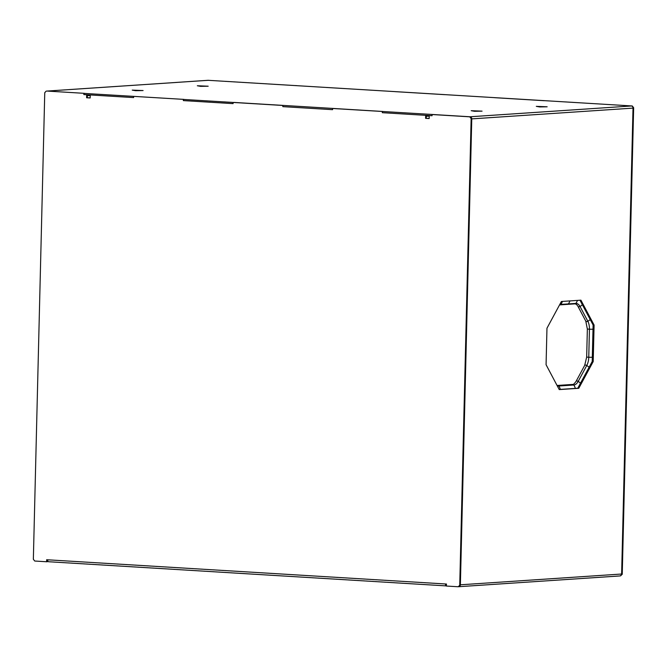 <?xml version="1.0" encoding="UTF-8"?>
<svg xmlns="http://www.w3.org/2000/svg" width="667" height="667" viewBox="0 0 667 667"><rect width="100%" height="100%" fill="white"/><g stroke="black" fill="none" stroke-linecap="round" stroke-linejoin="round"><path stroke-width="1" d="M631.666 106.045L632.266 105.97L633.65 107.729L633.025 107.771L621.619 574.354L622.244 574.312L620.185 575.913M632.266 105.97L208.071 80.307M622.244 574.312L633.65 107.729M47.032 91.071L208.196 80.298A2.018 1.701 -93.8 0 1 208.379 80.298L208.096 80.282M631.641 106.011L631.357 105.995A2.018 1.701 86.2 0 1 633.016 108.112L621.627 574.02A2.018 1.701 86.2 0 1 619.868 575.929M544.23 100.7L494.489 97.674L544.23 100.7M444.739 94.656L394.997 91.637L444.739 94.656M345.248 88.611L295.506 85.593L345.248 88.611M296.131 85.551L295.506 85.593L296.131 85.551M536.301 106.353L539.636 106.937L547.165 106.795L536.301 106.353M197.324 85.76L200.659 86.351L208.179 86.21L197.324 85.76M132.233 90.112L135.568 90.695L143.088 90.554L132.233 90.112M471.21 110.697L474.545 111.289L482.066 111.147L471.21 110.697M631.357 105.995L470.11 116.767L432.725 114.499L470.393 116.783L471.769 118.551L471.144 118.593L469.76 116.825L432.099 114.541L432.066 115.716L382.324 112.69L425.671 115.324L425.596 118.342L429.156 118.559L429.223 115.541L432.066 115.716L432.099 114.541L432.725 114.499L332.608 108.496L332.575 109.671L282.833 106.645L332.575 109.671L332.608 108.496L333.233 108.454L382.983 111.472L382.349 111.514L382.324 112.69L382.349 111.514L382.983 111.472L233.742 102.41L283.492 105.428L282.858 105.469L282.833 106.645L282.858 105.469L183.367 99.433L183.342 100.6L233.083 103.627L233.117 102.451L233.083 103.627L183.342 100.6L183.367 99.433L184 99.391L83.884 93.388L83.85 94.564L133.6 97.582L133.625 96.407L133.6 97.582L90.245 94.947L90.17 97.974L86.618 97.757L87.252 97.716L87.319 94.772M580.924 300.175L561.397 301.484L546.965 328.214L546.073 364.707L559.246 389.595L578.773 388.294L593.205 361.564L594.097 325.062L580.924 300.175M621.627 574.02L460.372 584.792L471.761 118.884L633.016 108.112M559.179 389.47L577.772 388.227L592.213 361.497L593.105 325.004L579.99 300.242M458.938 586.685A2.018 1.701 -93.8 0 0 460.338 585.159M446.165 584.009A2.018 1.701 -93.8 0 0 446.431 585.084M471.744 118.509A2.018 1.701 -93.8 0 0 470.418 116.817M86.618 97.757L86.693 94.731L83.85 94.564L83.884 93.388L84.509 93.347L47.132 91.071A2.018 1.701 86.2 0 0 46.94 91.071M47.816 560.964A2.018 1.701 86.2 0 1 47.232 561.489M593.105 325.004L594.097 325.062M592.213 361.497L593.205 361.564M577.772 388.227L578.773 388.294M47.274 559.78L47.224 561.714L46.598 561.756L34.734 561.03L33.35 559.271L44.756 92.688L46.215 91.096M471.769 118.551L460.372 585.126L458.279 586.76L446.406 586.043L446.456 584.025L445.464 583.967A2.018 1.076 93.5 0 0 446.415 585.909L48.599 561.739A2.018 1.076 -86.5 0 1 47.64 559.796L46.648 559.738L46.598 561.756M471.144 118.593L459.738 585.167L460.372 585.126M458.279 586.76L459.738 585.167M90.178 97.891L87.252 97.716M429.156 118.484L426.23 118.301L426.296 115.366M469.76 116.825L470.393 116.783M425.596 118.342L426.23 118.301M446.09 584A0.842 0.45 93.5 0 0 446.231 584.542M446.348 585.901L48.674 561.739A2.018 1.076 -86.5 0 1 48.599 561.739M574.737 303.869A1.684 1.417 -93.8 0 0 574.887 303.869L567.384 304.377A1.684 1.417 -93.8 0 0 568.276 303.919A7.779 6.57 -93.8 0 0 569.876 300.917A7.779 6.57 -93.8 0 1 568.276 303.919L560.772 304.419A11.456 6.095 93.5 0 0 559.671 304.669M559.73 304.877A1.684 1.417 -93.8 0 0 559.88 304.877L567.384 304.377A1.684 1.417 -93.8 0 0 568.276 303.919L575.779 303.418A7.779 6.57 -93.8 0 0 577.38 300.417M208.379 80.298L47.132 91.071M90.237 95.498L87.294 95.698M429.214 116.091L426.28 116.291M47.64 559.796L445.464 583.967M577.964 306.353A1.684 1.076 -27.9 0 0 578.781 306.795A1.684 1.076 -27.9 0 0 580.015 306.47A11.456 6.095 93.5 0 0 575.779 303.418A1.684 1.417 -93.8 0 1 574.887 303.869L575.129 303.869C576.23 304.135 577.172 304.961 577.964 306.353L585.793 321.144A1.684 1.076 -27.9 0 0 586.618 321.586A1.684 1.076 -27.9 0 0 587.852 321.269L580.015 306.47A7.779 4.961 -27.9 0 0 582.366 304.719M587.61 329.039L589.445 329.231A11.456 6.095 93.5 0 0 587.852 321.269A7.779 4.961 -27.9 0 0 590.195 319.518M557.537 385.443A1.684 1.417 86.2 0 1 557.604 385.434L572.611 384.434C573.136 384.842 574.295 383.8 576.096 381.307L584.676 365.416A1.684 0.934 28.4 0 1 585.551 365.066A1.684 0.934 28.4 0 1 586.768 365.491A11.456 6.095 93.5 0 0 588.761 357.287L589.445 329.231A7.779 0.45 1.4 0 0 592.996 329.206M586.927 357.095L588.761 357.287A7.779 0.45 1.4 0 0 592.313 357.254M572.611 384.434A1.684 1.417 86.2 0 1 573.778 385.017A11.456 6.095 93.5 0 0 578.189 381.382L586.768 365.491A7.779 4.327 28.4 0 1 589.069 367.317M576.096 381.307A1.684 0.934 28.4 0 1 576.972 380.965A1.684 0.934 28.4 0 1 578.189 381.382A7.779 4.327 28.4 0 1 580.482 383.208M557.012 385.384L557.604 385.434A1.684 1.417 86.2 0 1 558.771 386.018L573.778 385.017A7.779 6.57 86.2 0 1 575.279 388.394M557.203 385.734A11.456 6.095 93.5 0 0 558.771 386.018A7.779 6.57 86.2 0 1 560.272 389.403M559.538 304.927L559.88 304.877A1.684 1.417 -93.8 0 0 560.772 304.419A7.779 6.57 -93.8 0 0 562.373 301.417M620.06 575.929L458.929 586.693M48.191 561.556L47.232 561.622M584.676 365.416L586.668 357.137L587.352 329.089L585.793 321.144"/></g></svg>
